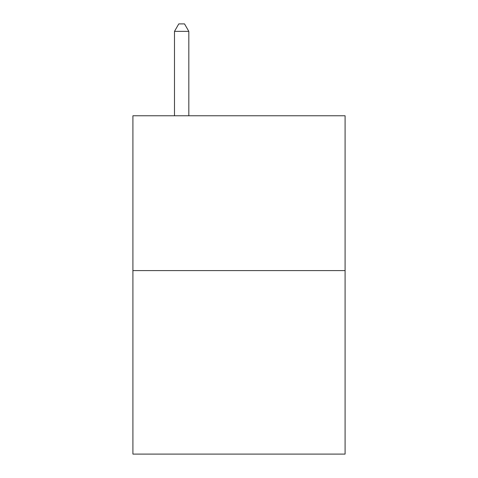<?xml version="1.0" encoding="UTF-8"?>
<svg xmlns="http://www.w3.org/2000/svg" width="478" height="478" viewBox="0 0 478 478"><rect width="100%" height="100%" fill="white"/><g stroke="black" fill="none" stroke-linecap="round" stroke-linejoin="round"><path stroke-width="0.72" d="M345.086 270.596L345.086 115.766L132.914 115.766L132.914 454.1L345.086 454.1L345.086 270.596L132.914 270.596M188.822 115.766L188.822 31.357L174.488 31.357L174.488 115.766M174.488 31.357L178.79 23.9L184.52 23.9L188.822 31.357"/></g></svg>
